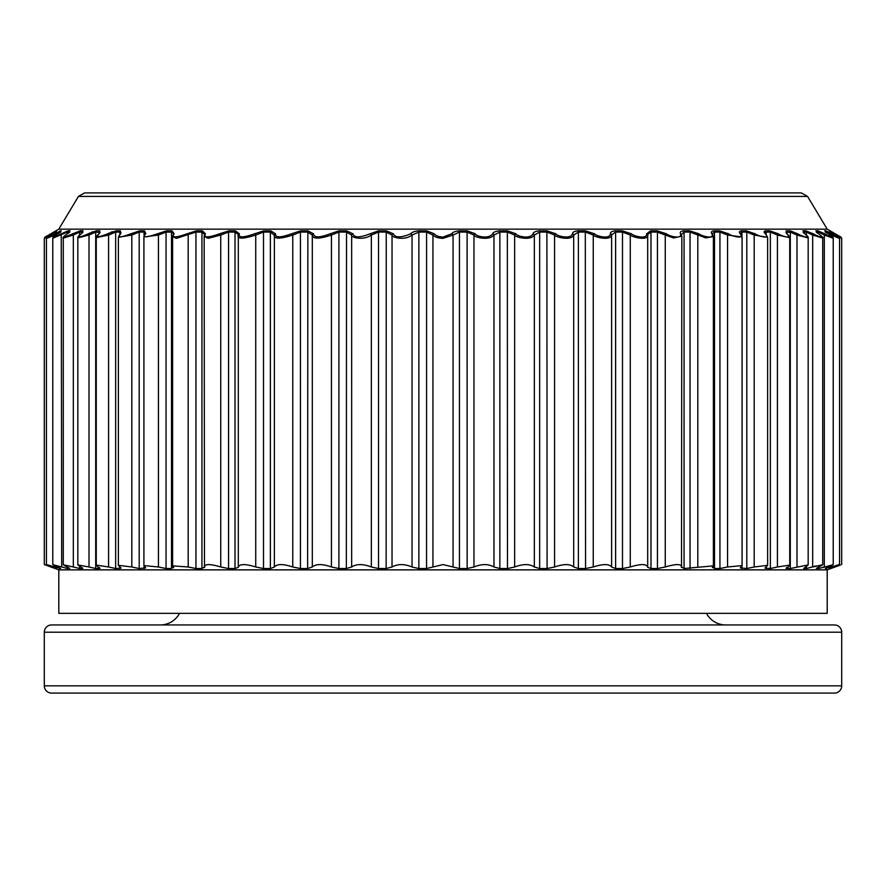 <?xml version="1.0" encoding="UTF-8"?>
<svg xmlns="http://www.w3.org/2000/svg" width="886" height="886" viewBox="0 0 886 886"><rect width="100%" height="100%" fill="white"/><g stroke="black" fill="none" stroke-linecap="round" stroke-linejoin="round"><path stroke-width="1.33" d="M807.567 196.426L78.433 196.426L84.646 192.904L801.354 192.904L807.567 196.426L827.203 229.153L58.797 229.153L45.529 236.817M835.166 234.546L835.133 233.793C842.287 237.858 842.287 237.858 835.133 233.793L829.75 230.825L833.903 233.793C840.072 237.858 839.463 237.858 832.076 233.793L825.918 230.825L824.711 230.825L828.377 233.793C833.516 237.858 832.308 237.858 824.755 233.793L817.889 230.825L815.895 230.825L818.642 233.793C827.214 239.94 816.371 235.776 813.248 233.793L805.751 230.825L802.993 230.825L804.787 233.793C812.44 240.228 799.947 235.388 797.677 233.793L790.29 230.881M797.566 233.727L796.99 235.045L790.29 232.077L785.982 232.553M778.107 233.716L769.724 230.825L765.537 230.825C763.743 231.279 763.688 232.265 765.382 233.793C770.842 239.951 757.519 235.754 755.116 233.793L746.233 230.825L741.405 230.825C739.179 231.279 738.802 232.265 740.253 233.793C744.55 239.951 730.706 235.754 728.569 233.793L719.421 230.825L713.994 230.825C711.38 231.279 710.672 232.265 711.879 233.793C714.958 239.951 700.737 235.754 698.899 233.793L689.585 230.825L683.615 230.825C680.636 231.279 679.617 232.265 680.559 233.793C682.375 239.951 667.933 235.754 666.427 233.793L657.047 230.825L650.601 230.825L646.625 233.793C647.179 239.951 632.682 235.754 631.508 233.793L622.149 230.825L615.305 230.825C611.705 231.279 610.089 232.265 610.476 233.793C609.734 239.951 595.337 235.754 594.517 233.793L585.303 230.825L578.137 230.825C574.294 231.268 572.411 232.254 572.478 233.793C570.473 239.951 556.33 235.754 555.876 233.793L546.895 230.825L539.474 230.825C535.399 231.279 533.261 232.265 533.073 233.793C529.806 239.951 516.084 235.754 515.984 233.793L507.346 230.825L499.759 230.825C495.507 231.279 493.148 232.265 492.671 233.793C488.197 239.951 475.029 235.754 475.306 233.793L467.099 230.825L459.424 230.825C455.039 231.29 452.469 232.276 451.727 233.793L443 237.105C438.67 236.85 435.757 235.742 434.273 233.793L426.576 230.825L418.901 230.825C414.46 231.279 411.713 232.265 410.694 233.793C401.037 237.858 395.245 237.858 393.329 233.793L386.241 230.825L378.654 230.825L370.016 233.793C359.76 237.858 354.068 237.858 352.927 233.793L346.526 230.825L339.105 230.825L330.124 233.793C319.436 237.858 313.899 237.858 313.522 233.793L307.863 230.825L300.697 230.825L291.483 233.793C280.397 237.858 275.081 237.858 275.524 233.793L270.695 230.825L263.851 230.825L254.492 233.793C243.163 237.858 238.124 237.858 239.375 233.793L235.399 230.825L228.953 230.825L219.573 233.793C208.121 237.858 203.415 237.858 205.441 233.793L202.385 230.825L196.415 230.825L187.101 233.793C175.661 237.858 171.33 237.858 174.121 233.793L172.006 230.825L166.579 230.825L157.431 233.793C145.736 237.791 141.838 237.791 145.747 233.793L144.595 230.825L139.767 230.825L130.884 233.793C119.831 237.858 116.409 237.858 120.618 233.793L120.463 230.825L116.276 230.825L107.771 233.793C97.095 237.858 94.182 237.858 99.033 233.793L99.852 230.825L96.364 230.825L88.323 233.793C78.655 237.924 76.285 237.924 81.213 233.793L83.007 230.825L80.249 230.825L72.752 233.793C63.183 237.858 61.389 237.858 67.358 233.793L70.105 230.825L68.111 230.825L61.245 233.793C52.396 237.858 51.178 237.858 57.623 233.793L61.289 230.825L53.924 233.793C45.873 237.858 45.264 237.858 52.097 233.793L56.649 230.825L50.867 233.793C43.713 237.858 43.713 237.858 50.867 233.793L50.834 234.546M755.016 233.738L754.196 235.045L746.809 232.077L741.959 232.077L740.297 233.239L740.829 234.125A1.451 1.152 140.7 0 0 740.253 233.793M728.48 233.738L727.561 235.045L719.941 232.077L714.504 232.077L712.322 233.616L712.61 234.269A1.451 1.207 147.6 0 0 711.879 233.793M816.327 565.844L806.426 568.535L803.668 568.535L808.176 564.914L790.29 568.535L790.29 232.077A1.451 1.296 -90 0 0 789.636 230.825L786.148 230.825L786.967 233.793C793.546 239.951 780.898 235.754 778.229 233.793L777.421 235.045L770.344 232.077L766.146 232.077L764.939 232.885M821.699 567.826L833.228 564.67L833.228 238.245L824.301 235.045L824.755 233.793M816.593 568.159L818.586 568.535L824.301 566.985L824.301 235.045L818.586 232.077A1.451 1.407 -90 0 0 817.889 230.825M833.228 564.67L825.331 568.502M830.481 568.325L833.87 566.985C841.999 563.817 841.301 563.817 831.766 566.985L825.431 568.391M816.327 232.265L818.775 233.849A1.451 0.831 124.8 0 0 818.642 233.793M818.586 233.727L818.586 232.077L816.504 232.088M822.717 564.77L822.717 238.101L812.672 235.045L812.672 566.985L822.717 564.77L816.327 568.447M58.797 569.864L58.797 613.356L827.203 613.356L827.203 569.864L58.797 569.864L44.3 564.581L44.3 238.356L47.224 236.927M829.285 567.826L830.06 567.572M837.414 566.11L834.966 566.985C843.837 563.817 843.837 563.817 834.966 566.985L834.966 566.575M827.203 569.864L840.437 565.024M830.06 232.088L829.639 231.08L833.925 233.804A1.451 0.609 121 0 0 833.925 233.804C842.664 239.408 838.112 236.496 839.574 238.334L839.574 564.603L833.87 566.985M790.29 568.535L785.971 568.236M786.79 567.394L786.79 568.535L789.736 565.102L789.736 237.647L777.421 235.045L777.421 566.985L789.736 565.102M777.421 566.985L770.344 568.535L764.939 568.092L767.63 565.323L767.63 237.348L754.196 235.045L754.196 566.985L767.63 565.323M754.196 566.985L746.809 568.535L740.297 567.926L742.08 565.578L742.08 236.994L727.561 235.045L727.561 566.985L742.08 565.578M727.561 566.985L719.941 568.535L714.504 568.535L712.743 566.985L712.322 567.738M713.385 565.866L713.385 236.595L705.821 237.891L690.05 232.077L684.058 232.077L684.058 568.535L713.385 565.866L712.743 566.985M684.058 568.535L681.522 566.985L681.323 567.527M665.253 566.985L665.253 235.045L657.445 232.077L650.988 232.077L650.988 568.535L657.445 568.535L665.253 566.985C675.963 563.817 681.389 563.817 681.522 566.985L681.832 236.163L673.582 237.969L665.253 235.045A1.451 0.676 -58.1 0 1 666.427 233.793M650.988 568.535L647.622 567.295M615.637 568.535L622.493 568.535L630.267 566.985C640.589 563.817 646.403 563.817 647.688 566.985L647.688 235.045A1.451 1.274 165.9 0 0 646.625 233.793M647.688 235.045C648.33 241.214 631.629 237.005 630.267 235.045L622.493 232.077L615.626 232.077L615.626 568.535L611.606 567.051M611.617 235.045C610.775 241.214 594.185 237.005 593.243 235.045L585.568 232.077L578.381 232.077L578.381 568.535L585.568 568.535L593.243 566.985C603.056 563.817 609.18 563.817 611.617 566.985L611.617 235.045A1.451 1.285 176.9 0 0 610.476 233.793M578.381 568.535L573.685 566.985L573.685 235.045A1.451 1.274 -171.8 0 0 572.478 233.793M578.137 230.825L578.381 232.077L573.685 235.045C571.381 241.214 555.09 237.005 554.558 235.045L547.094 232.077L539.652 232.077L539.652 568.535L547.094 568.535L554.558 566.985C563.762 563.817 570.141 563.817 573.685 566.985M539.652 568.535L534.336 566.985L534.336 235.045A1.451 1.263 -161.2 0 0 533.073 233.793M539.474 230.825L539.652 232.077L534.336 235.045C530.581 241.214 514.766 237.005 514.655 235.045L507.468 232.077L499.859 232.077L499.859 568.535L507.468 568.535L514.655 566.985C523.15 563.817 529.706 563.817 534.336 566.985M499.859 568.535L493.967 566.985L493.967 235.045A1.451 1.229 -152 0 0 492.671 233.793M499.759 230.825L499.87 232.077L493.967 235.045C488.817 241.214 473.656 237.005 473.966 235.045L467.143 232.077L459.446 232.077L459.446 568.535L467.143 568.535L473.966 566.985C481.652 563.817 488.319 563.817 493.967 566.985M459.446 568.535L453.056 566.985L453.056 235.045L443 238.356C438.005 238.101 434.661 236.994 432.944 235.045A1.451 1.185 -35.7 0 1 434.273 233.793M432.944 566.985L432.944 235.045L426.543 232.077L418.856 232.077L418.856 568.535L426.543 568.535L443 564.581L453.056 566.985M459.424 230.825L459.457 232.077L453.056 235.045A1.451 1.185 -144.3 0 0 451.727 233.793M418.856 568.535L412.034 566.985L412.034 235.045A1.451 1.13 -138.1 0 0 410.694 233.793M418.901 230.825L418.856 232.077L412.034 235.045C404.26 241.214 390.881 237.005 392.033 235.045L386.141 232.077L378.532 232.077L378.532 568.535L386.13 568.535L392.033 566.985C397.858 563.817 404.525 563.817 412.034 566.985M378.532 568.535L371.345 566.985L371.345 235.045A1.451 1.063 -133.1 0 0 370.016 233.793M378.654 230.825L378.532 232.077L371.345 235.045C362.385 241.214 350.125 237.005 351.664 235.045L346.348 232.077L338.906 232.077L338.906 568.535L346.348 568.535L351.664 566.985C356.471 563.817 363.027 563.817 371.345 566.985M338.906 568.535L331.442 566.985L331.442 235.045A1.451 0.975 -129.2 0 0 330.124 233.793M339.105 230.825L338.906 232.077L331.442 235.045C319.115 239.109 312.747 239.109 312.315 235.045L307.619 232.077L300.432 232.077L300.432 568.535L307.619 568.535L312.315 566.985C316.036 563.817 322.404 563.817 331.442 566.985M300.432 568.535L292.757 566.985L292.757 235.045A1.451 0.886 -126.2 0 0 291.483 233.793M292.757 566.985C283.11 563.817 276.986 563.817 274.383 566.985L274.383 235.045A1.451 1.285 3.1 0 1 275.524 233.793M274.383 235.189L270.374 232.077L270.374 568.535L274.394 567.051M270.363 568.535L263.507 568.535L255.733 566.985L255.733 235.045A1.451 0.786 -123.7 0 0 254.492 233.793M255.733 566.985C245.566 563.817 239.752 563.817 238.312 566.985L238.312 235.045A1.451 1.274 14.1 0 1 239.375 233.793M238.367 234.591L235.011 232.077L228.555 232.077L228.555 568.535L235.011 568.535L238.378 567.295M228.555 568.535L220.747 566.985L220.747 235.045A1.451 0.676 -121.9 0 0 219.573 233.793M220.747 566.985C210.181 563.817 204.755 563.817 204.478 566.985L204.168 236.163L208.033 238.345L220.747 235.045L228.555 232.077A1.451 0.797 -90 0 1 228.953 230.825M204.478 235.045A1.451 1.24 24 0 1 204.555 234.469L201.942 232.077L195.95 232.077L195.95 568.535L201.93 568.535L204.478 566.985L204.677 567.527M195.95 568.535L188.197 566.985L188.197 235.045A1.451 0.554 -120.4 0 0 187.101 233.793M173.678 567.738L172.615 565.866L188.197 566.985M173.257 566.985L171.496 568.535L166.059 568.535L158.439 566.985L158.439 235.045L157.431 233.793M145.747 233.793A1.451 1.152 39.3 0 0 145.182 234.114L145.703 233.239L144.041 232.077L139.191 232.077L139.191 568.535L145.703 567.926L143.92 565.578L158.439 566.985M139.191 568.535L131.804 566.985L131.804 235.045L130.884 233.793M121.061 232.885L119.854 232.077L115.656 232.077L115.656 568.535L121.061 568.092L118.37 565.323L131.804 566.985M115.656 568.535L108.579 566.985L108.579 235.045L107.771 233.793M100.029 568.236L99.21 568.535L96.264 565.102L108.579 566.985M99.21 567.394L99.21 568.535L95.71 568.535L89.01 566.985L89.01 235.045L88.323 233.793L89.984 232.952M82.841 568.347L77.824 564.914L89.01 566.985M82.332 567.815L82.332 568.535L79.574 568.535L73.106 566.918M69.673 568.447L63.283 564.77L73.328 566.985L73.328 235.045L72.752 233.793M69.407 568.159L67.414 568.535L60.669 566.641M60.669 568.502L52.772 564.67L61.699 566.985L61.245 233.793M60.569 568.391L54.234 566.985L54.234 565.578M54.234 566.985C44.721 563.817 44.012 563.817 52.13 566.985L46.426 564.603L46.426 238.334C48.121 236.252 43.204 239.486 52.075 233.804A1.451 0.609 59 0 1 52.075 233.804A1.451 0.609 59 0 1 52.097 233.793M52.13 566.985L55.929 568.535L51.034 566.985C42.163 563.817 42.163 563.817 51.034 566.985L51.621 567.195M47.611 565.755L45.507 565.013M392.033 566.985L392.033 235.045A1.451 1.229 -28 0 1 393.329 233.793M351.664 566.985L351.664 235.045A1.451 1.263 -18.8 0 1 352.927 233.793M312.315 566.985L312.315 235.045A1.451 1.274 -8.2 0 1 313.522 233.793M300.697 230.825L300.432 232.077L292.757 235.045C279.987 239.109 273.863 239.109 274.383 235.045M270.374 232.077L263.507 232.077L255.733 235.045C242.664 239.109 236.861 239.109 238.312 235.045M204.168 236.163L204.555 234.458A1.451 1.24 24 0 1 205.441 233.793M196.415 230.825A1.451 0.919 -90 0 0 195.95 232.077L176.38 238.356L172.615 236.595L172.615 565.866M172.615 236.595L173.39 234.269A1.451 1.207 32.4 0 1 174.121 233.793M173.39 234.269L173.678 233.616L171.496 232.077L166.059 232.077L158.439 235.045L143.92 236.994L143.92 565.578M139.767 230.825A1.451 1.141 -90 0 0 139.191 232.077L131.804 235.045L118.37 237.337L118.37 565.323M116.276 230.825A1.451 1.218 -90 0 0 115.656 232.077L108.579 235.045L96.264 237.647L96.264 565.102M100.018 232.553L95.71 232.077L89.01 235.045L77.824 237.902L77.824 564.914M82.863 232.176L79.574 232.077L73.328 235.045L63.283 238.101L63.283 564.77M69.496 232.088L69.407 232.077A1.451 1.395 -90 0 1 70.105 230.825A1.451 1.395 90 0 0 69.407 232.077L67.414 232.077L52.772 238.245L52.772 564.67M60.104 232.077L54.234 235.045L53.924 233.793M54.234 236.13L54.234 235.045C41.099 241.214 48.11 237.005 52.13 235.045M46.282 236.396L48.442 235.167M91.59 232.21L92.82 231.722M107.904 233.716L109.421 232.952M111.071 232.221L112.323 231.733M841.7 564.581L841.7 238.356L838.776 236.927M833.87 235.045C845.654 241.214 835.642 237.005 831.766 235.045L832.076 233.793M831.766 236.13L831.766 235.045L825.896 232.077M650.601 230.825A1.451 0.775 -90 0 1 650.988 232.077L647.633 234.591M630.267 566.985L630.267 235.045A1.451 0.786 -56.3 0 1 631.508 233.793M615.626 232.077L611.606 234.912M593.243 566.985L593.243 235.045A1.451 0.886 -53.8 0 1 594.517 233.793M554.558 566.985L554.558 235.045A1.451 0.975 -50.8 0 1 555.876 233.793M514.655 566.985L514.655 235.045A1.451 1.063 -46.9 0 1 515.984 233.793M473.966 566.985L473.966 235.045A1.451 1.13 -41.9 0 1 475.306 233.793M683.615 230.825A1.451 0.897 -90 0 1 684.07 232.077L681.445 234.458A1.451 1.24 156 0 1 681.522 235.045L681.445 234.458A1.451 1.24 156 0 0 680.559 233.793M813.248 233.793L812.672 235.045L806.426 232.077L803.203 232.265M803.159 232.442L804.997 233.893C807.578 235.975 808.63 237.315 808.165 237.902L796.99 235.045L796.99 566.985M697.803 566.985L697.803 235.045A1.451 0.554 -59.6 0 1 698.899 233.793M783.711 693.096L102.289 693.096M51.554 693.096L834.446 693.096L51.554 693.096A7.254 7.254 0 0 1 44.3 685.842L44.3 632.205L841.7 632.205A7.254 7.254 0 0 0 834.446 624.951L51.554 624.951L834.446 624.951M706.485 613.356A21.751 21.751 0 0 0 725.712 624.951M179.515 613.356A21.751 21.751 0 0 1 160.288 624.951M51.554 624.951A7.254 7.254 0 0 0 44.3 632.205M44.3 685.842L841.7 685.842L841.7 632.205M841.7 685.842A7.254 7.254 0 0 1 834.446 693.096M818.586 568.535L818.586 567.118M825.375 231.667A1.451 1.429 -90 0 0 824.711 230.825A1.451 1.429 90 0 1 825.375 231.667M816.593 232.077A1.451 1.395 90 0 0 815.895 230.825A1.451 1.395 -90 0 1 816.593 232.077L816.593 232.176M826.638 568.535L826.638 567.771M826.638 232.608L826.638 232.077A1.451 1.429 -90 0 0 825.918 230.825M443 238.356L443 237.105M426.554 568.535L426.576 230.825M386.141 568.535L386.241 230.825M346.348 568.535L346.526 230.825M307.619 568.535L307.863 230.825M263.851 230.825A1.451 0.676 -90 0 0 263.507 232.077L263.507 568.535M235.011 568.535L235.011 232.077A1.451 0.775 -90 0 1 235.399 230.825M274.383 566.785L274.383 235.322M270.363 232.077A1.451 0.642 -90 0 1 270.695 230.825M201.942 568.535L201.942 232.077A1.451 0.897 -90 0 1 202.385 230.825M166.579 230.825A1.451 1.03 -90 0 0 166.059 232.077L166.059 568.535M171.496 568.535L171.496 232.077A1.451 1.019 -90 0 1 172.006 230.825M144.041 568.535L144.041 565.999M144.041 236.13L144.041 232.077A1.451 1.119 -90 0 1 144.595 230.825M119.854 568.535L119.854 566.907M119.854 234.38L119.854 232.077A1.451 1.207 -90 0 1 120.463 230.825M96.364 230.825A1.451 1.296 -90 0 0 95.71 232.077L95.71 568.535M99.21 233.505L99.21 232.077A1.451 1.285 -90 0 1 99.852 230.825A1.451 1.285 90 0 0 99.21 232.077M80.249 230.825A1.451 1.362 -90 0 0 79.574 232.077L79.574 235.078M79.574 566.342L79.574 568.535M82.332 232.774L82.332 232.077A1.451 1.351 -90 0 1 83.007 230.825A1.451 1.351 90 0 0 82.332 232.077M68.111 230.825A1.451 1.407 -90 0 0 67.414 232.077L67.414 233.727M67.414 567.118L67.414 568.535M60.082 230.825A1.451 1.429 -90 0 0 59.362 232.077L59.362 232.608M59.362 567.771L59.362 568.535M60.625 231.667A1.451 1.429 -90 0 1 61.289 230.825A1.451 1.429 90 0 0 60.625 231.667M55.596 231.611A1.451 1.451 -90 0 1 56.25 230.825M786.79 232.077A1.451 1.285 90 0 0 786.148 230.825A1.451 1.285 -90 0 1 786.79 232.077L786.79 233.505M803.668 232.077A1.451 1.351 90 0 0 802.993 230.825A1.451 1.351 -90 0 1 803.668 232.077L803.668 232.774M830.403 231.611A1.451 1.451 -90 0 0 829.75 230.825M831.766 566.985L831.766 565.578M657.445 568.535L657.445 232.077A1.451 0.797 -90 0 0 657.047 230.825M622.493 568.535L622.493 232.077A1.451 0.676 -90 0 0 622.149 230.825M585.568 568.535L585.303 230.825M547.094 568.535L546.895 230.825M507.468 568.535L507.346 230.825M467.143 568.535L467.099 230.825M615.637 232.077A1.451 0.642 -90 0 0 615.305 230.825M611.617 566.785L611.617 235.322M806.426 568.535L806.426 566.342M806.426 235.078L806.426 232.077A1.451 1.362 -90 0 0 805.751 230.825M765.537 230.825A1.451 1.207 -90 0 1 766.146 232.077L766.146 234.38M766.146 566.907L766.146 568.535M770.344 568.535L770.344 232.077A1.451 1.218 -90 0 0 769.724 230.825M741.405 230.825A1.451 1.119 -90 0 1 741.959 232.077L741.959 236.13M741.959 565.999L741.959 568.535M746.809 568.535L746.809 232.077A1.451 1.141 -90 0 0 746.233 230.825M713.994 230.825A1.451 1.019 -90 0 1 714.504 232.077L714.504 568.535M719.941 568.535L719.941 232.077A1.451 1.03 -90 0 0 719.421 230.825M690.05 568.535L690.05 232.077A1.451 0.919 -90 0 0 689.585 230.825M78.433 196.426L58.797 229.153M827.203 229.153L840.98 237.105L841.7 238.356M825.331 232.154L828.454 233.826C836.129 239.264 831.655 236.285 833.228 238.245M238.378 234.447L238.212 235.687M145.171 234.125L143.92 236.994M121.061 232.94L118.37 237.337M100.052 232.486L96.264 237.647M82.841 232.442L81.003 233.893C78.5 235.897 77.436 237.226 77.824 237.902M69.673 232.265L67.225 233.849C63.504 236.761 62.186 238.179 63.283 238.101M60.669 232.154L57.546 233.826C49.97 239.176 54.279 236.352 52.772 238.245M52.075 233.804L56.361 231.08L55.94 232.088M45.02 237.105L44.3 238.356M764.928 232.863L767.63 237.348M785.948 232.486L789.736 237.647M647.788 235.687L647.622 234.447M808.176 564.914L808.176 237.902M742.08 236.994L740.297 233.239M712.61 234.269L713.385 236.595M818.775 233.849C822.274 236.529 823.592 237.946 822.717 238.101"/></g></svg>

